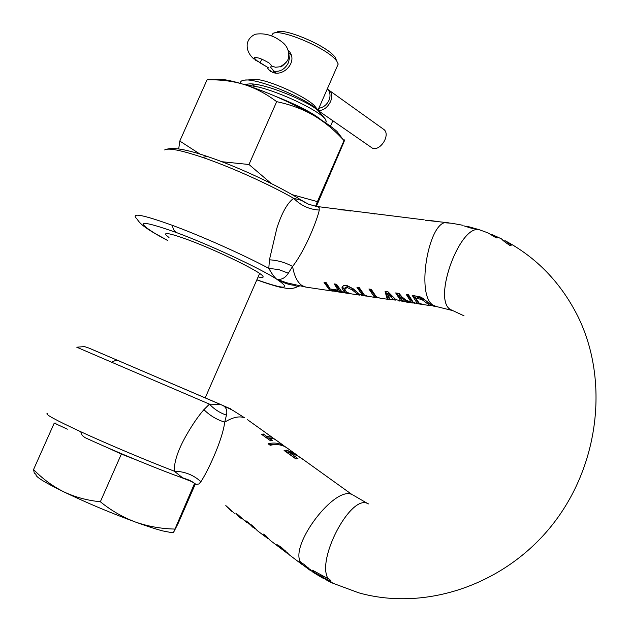 <?xml version="1.0" encoding="UTF-8"?>
<svg xmlns="http://www.w3.org/2000/svg" width="630" height="630" viewBox="0 0 630 630"><rect width="100%" height="100%" fill="white"/><g stroke="black" fill="none" stroke-linecap="round" stroke-linejoin="round"><path stroke-width="0.94" d="M268.703 67.985L256.757 60.582L254.292 58.047C256.402 56.787 261.34 58.44 269.105 63.008L271.506 65.504L270.632 67.268L275.554 72.938M273.042 70.686L275.192 72.907M382.867 128.756L384.056 129.607C390.498 134.859 380.796 150.861 372.692 148.365L319.205 111.282M330.474 126.236L332.868 120.755M277.011 444.615L269.396 444.717M270.577 438.141L266.238 437.692M288.39 452.269L285.414 451.426M296.092 458.892L288.028 453.112L288.564 451.867L297.675 455.915L304.306 460.286M413.233 295.494L417.808 301.825M417.777 296.958L417.233 298.242L422.486 299.982L428.463 304.432L428.975 303.219L423.021 298.722L415.95 296.691L415.406 297.966L419.17 303.054L422.698 304.495L430.416 305.644L430.66 304.581M396.758 293.084L401.011 299.108M398.955 295.927L405.94 301.085L411.996 302.904L406.24 302.046L402.641 300.597L398.955 295.927L399.499 294.659L402.609 297.533M407.342 294.635L411.61 300.731M370.023 289.162L374.566 295.25M385.717 291.462L387.434 297.061L388.805 298.092M391.679 296.58L388.048 292.895L387.505 294.155L389.907 299.281L395.388 300.1L393.419 299.226L387.505 294.155M358.037 287.406L362.565 293.423M414.375 303.258L406.074 300.219L401.987 296.935L399.081 293.423L395.695 292.926L400.436 300.266L404.035 301.715L395.774 299.573L388.001 291.8L385.072 291.367L386.922 298.258L388.978 299.478L379.89 298.124L376.189 296.667L371.267 289.343L368.936 289.005L373.873 296.32L377.583 297.785L368.014 296.36L364.266 294.895L359.257 287.587L356.934 287.248L361.974 294.557L365.723 296.013L361.896 295.415L359.439 294.178L353.217 288.8L346.539 285.288L343.452 285.642L341.885 287.926L342.413 286.697L345.224 291.044M357.045 292.273L352.776 288.729L347.996 286.351L345.106 287.595M335.357 284.083L338.617 288.965L338.097 290.147L330.222 288.981L326.308 282.752L324.033 282.421L329.309 289.705L334.278 291.273M325.167 282.586L329.64 288.398M417.233 298.242L415.406 297.966M360.014 294.549L359.769 295.131L351.438 293.887L346.571 292.265L344.571 288.816L347.453 287.611L352.249 289.95L357.052 293.824L359.769 295.131L360.1 294.596M300.518 457.577L290.95 451.923L286.618 450.127L284.099 450.489L295.903 458.939L297.959 458.585L288.564 451.867M287.044 447.954L282.87 445.158C278.405 442.945 273.467 442.481 268.065 443.764L270.207 445.3C275.617 444.024 280.555 444.481 285.02 446.686L289.194 449.489M274.712 439.165L271.695 437.173L266.758 436.448L263.364 434.023L261.505 434.298L270.648 440.85L272.499 440.559L269.168 438.181L274.105 438.89L277.003 440.779M222.524 405.295L232.895 410.406L244.66 417.848C239.455 415.776 232.816 417.202 224.737 422.131C216.728 419.69 209.79 415.524 203.923 409.634C198.064 416.398 192.119 425.092 186.078 435.7C177.991 450.048 174.061 461.877 174.282 471.177L182.558 477.776L189.717 480.32L196.119 484.368L198.796 484.013L200.907 481.706C207.057 472.484 222.264 441.236 224.737 422.131L226.453 415.123C227.532 410.469 226.225 407.193 222.532 405.295L220.595 404.476L209.451 404.129C214.208 409.232 219.87 412.894 226.453 415.123M231.651 511.284L225.808 505.567L234.36 513.3M238.786 516.537L235.817 513.127L238.329 515.033L247.102 522.931M252.685 527.152L248.338 522.593L245.881 520.734L249.094 524.199M265.632 536.941L257.323 530.657L253.087 526.184L250.582 524.286L255.024 528.877M286.658 552.841L270.27 540.445L266.104 536.012L263.568 534.098L267.97 538.658M290.296 555.707L281.382 547.336L276.885 544.548L278.35 546.501L282.248 549.013L287.705 553.746L287.878 553.337M300.447 457.53L352.06 494.597C335.207 485.281 289.792 544.446 300.494 562.165L299.589 561.708L301.164 563.755L307.802 568.268L308.109 567.559M504.457 241.518L501.645 238.935C501.992 239.786 504.669 241.928 509.678 245.338L511.276 245.18L504.866 240.55L504.417 241.605M341.885 287.926L344.2 291.911L348.878 293.509L345.531 293.013L341.696 291.54L336.514 284.248L334.231 283.917L338.097 290.147M450.206 223.201L447.788 222.713C429.258 217.823 415.375 294.879 432.999 305.109L436.306 306.519L433.125 306.046L430.959 304.81L423.305 298.51L420.438 296.982L412.185 295.344L416.8 302.699L420.336 304.148L416.721 303.605L413.17 302.164L408.531 294.808L406.295 294.478L410.949 301.833L414.887 303.117M425.337 220.248L447.788 222.713M424.163 219.87L316.41 206.427L308.472 204.183L301.699 200.419L293.659 198.277C287.359 202.994 281.752 213.011 276.83 228.328L269.435 259.812C277.602 260.269 285.319 262.482 292.588 266.451C305.652 249.811 317.733 218.374 319.276 210.034L319.142 207.569L317.536 206.585M374.448 213.972L371.983 213.326M430.581 304.983L431.511 305.196M420.336 304.148L421.502 304.227M411.996 302.904L413.091 303.038M404.035 301.715L405.106 301.801M398.609 300.912L399.743 301.038M377.583 297.785L378.709 297.872M365.723 296.013L366.841 296.108M348.878 293.509L350.099 293.651M343.271 292.674L335.436 291.509L331.703 290.123L339.57 291.296L344.374 292.769M388.978 299.478L390.474 299.368M258.127 276.924C262.104 277.83 263.718 277.649 262.978 276.381C261.584 272.255 217.823 250.756 188.386 239.92C172.179 233.982 164.58 232.218 165.595 234.636L168.998 237.581M256.867 279.799C285.484 289.808 292.036 289.564 276.531 279.066C258.969 267.813 209.294 244.676 176.046 232.423C141.262 220.138 134.237 220.468 154.98 233.423L167.714 240.479M428.463 304.432L430.251 305.55M434.291 221.051L427.794 220.232L434.212 221.24M436.803 221.406L435.259 221.161M296.029 285.264L295.604 285.327C290.249 285.272 283.894 283.185 276.531 279.066C274.31 277.2 271.735 273.625 268.805 268.349L269.435 259.812M347.453 287.611L347.996 286.351M395.64 299.502L395.388 300.1M422.486 299.982L423.021 298.722M348.091 210.711L350.579 211.018M340.649 209.782L348.232 210.381M470.137 227.895L470.382 227.328L479.091 229.659L470.909 228.091L463.814 225.816M286.28 282.673L276.531 279.066C281.193 280.13 285.122 278.169 288.32 273.2L278.854 269.616L268.805 268.349C243.156 254.662 201.442 236.045 172.226 225.296C142.041 214.428 130.292 212.326 136.978 218.988C139.71 222.847 141.876 226.887 167.69 240.534M288.32 273.2L292.588 266.451C294.265 276.098 297.447 282.5 302.14 285.666L305.967 287.123L286.343 282.697M304.952 202.474L301.699 200.419C278.484 185.63 237.36 166.619 207.53 156.523L208.128 156.728M295.785 285.209L296.25 287.256L299.463 285.996M330.734 289.06L331.947 289.572M338.231 289.839L339.98 290.099M164.658 149.932C168.446 147.703 181.015 150.176 202.364 157.335C230.029 166.722 268.404 183.952 293.659 198.277C300.856 205.608 309.393 209.53 319.276 210.034M344.2 291.911L344.712 290.729M331.703 290.123L332.081 289.257M339.57 291.296L340.05 290.178M448.544 222.807L446.087 222.855L451.836 223.264L462.916 225.288M470.382 227.328L466.759 226.17L466.476 226.847M452.828 310.748L450.316 309.488C432.196 298.951 460.782 222.421 480.036 229.974L481.399 230.47M464.05 315.85L450.332 309.464C432.219 298.935 460.79 222.461 480.021 230.005L481.076 230.359M487.911 232.856L496.283 237.912L497.889 237.786L491.558 234.321L490.904 234.911M511.78 244.432L515.734 246.842M89.673 348.39L224.941 406.381M230.8 408.901L226.288 406.996M225.65 406.728L223.256 405.712M323.899 576.615L323.481 577.592L329.112 580.395M329.128 580.364L330.837 581.151L329.766 579.411L328.057 578.616M368.558 503.921L367.392 503.417C350.477 494.786 316.284 559.44 328.049 578.631C316.236 559.487 350.493 494.739 367.408 503.386L367.668 503.48M332.829 583.246L329.12 580.372L332.845 583.222L358.667 592.798C425.179 611.572 504.323 585.065 551.817 525.483C599.366 465.98 609.43 380.095 577.734 316.071C560.787 282.594 536.524 257.442 504.945 240.629M323.481 577.592L327.049 580.395L331.585 582.663M323.686 577.119L321.788 575.529M328.041 578.647L312.488 570.205L313.582 571.969L313.953 571.103M313.582 571.969L320.631 576.072L321.04 575.127M320.631 576.072L324.119 578.844M312.819 572.072L311.708 570.985M313.291 572.481L304.227 564.496L300.494 562.165M302.904 563.606L302.51 564.511M307.802 568.268L310.031 570.245L310.307 569.591M310.031 570.245L310.558 570.701L310.818 570.095M187.496 479.658L182.558 477.776M203.923 409.634L209.451 404.129L111.518 362.171L115.322 360.549L119.125 360.872M268.64 439.409L269.168 438.181M266.758 436.448L266.222 437.685M286.618 450.127L286.075 451.371M301.006 563.637L301.416 562.692M301.164 563.755L301.581 562.787M278.35 546.501L278.759 545.564M278.507 546.62L278.925 545.659M279.799 547.352L280.177 546.47M284.918 551.219L285.185 550.596M287.13 553.274L287.343 552.778M185.086 478.831C162.737 471.169 115.408 451.71 84.9 437.566L82.207 435.448L80.679 431.7C107.51 444.071 146.885 460.672 174.282 471.177C184.716 471.468 193.591 474.981 200.907 481.706M263.364 434.023L262.836 435.251M241.77 518.955L238.786 516.545L239.022 515.994M238.786 516.545L240.006 517.655M321.796 120.354C312.96 113.038 297.762 105.123 276.208 96.618M243.968 84.467L258.694 87.074C281.2 92.767 313.016 108.006 322.607 116.448L325.159 118.905L326.238 121.228L325.797 122.968M240.408 83.388C240.172 81.569 241.487 80.483 244.361 80.144L254 79.6C263.301 77.718 302.975 94.728 314.205 105.407L317.827 109.919M271.829 35.595L272.932 33.54C278.925 28.311 323.095 46.297 334.766 58.755L336.641 60.842L338.2 64.047L337.365 65.953M267.238 67.182L268.349 69.418L272.829 72.442C283.941 76.813 297.935 61.488 289.217 51.329L288.036 49.983M274.633 32.949L276.83 32.193C282.398 27.397 322.757 43.824 333.459 55.29L335.184 57.204L336.609 60.756M254.315 86.019L252.504 84.042M325.159 118.905L317.229 109.392C304.377 97.579 256.41 77.766 244.361 80.144M245.794 84.601L248.204 84.058C261.418 81.821 307.361 100.721 318.197 110.62L320.197 112.51M107.384 447.639L121.354 454.088L136.71 460.089M180.629 477.256L192.764 481.997M56.188 423.045L54.227 423.108L67.355 429.172M195.379 483.911L178.282 523.136L173.549 532.374L194.56 483.407M35.863 474.288L34.24 472.973L33.571 469.515L54.227 423.108M33.571 469.515C42.391 478.674 52.432 486.1 63.709 491.809C75.151 497.165 87.365 500.48 100.343 501.756L121.354 454.088M100.343 501.756C111.037 510.465 122.685 517.206 135.293 521.986C148.05 526.412 161.17 528.767 174.652 529.058M36.02 474.5C35.036 476.477 44.265 482.249 63.709 491.809C86.389 502.693 110.25 512.749 135.293 521.986C146.758 526.152 155.933 529.137 162.823 530.94L171.604 532.618L173.541 532.381M292.092 194.638L317.418 201.632L344.027 140.592C344.791 139.269 344.752 139.765 343.901 142.096L316.355 206.419M317.418 201.632L315.551 206.278M344.027 140.592L343.507 140.025C334.128 129.804 324.143 121.574 313.543 115.345C302.739 109.1 290.446 104.541 276.672 101.666L248.984 164.501L271.27 183.527M276.672 101.666C266.151 93.744 255.307 88.027 244.141 84.514C232.919 81.089 220.555 79.53 207.049 79.829L179.794 141.049L199.891 154.027M221.894 161.729L248.984 164.501M178.715 148.94L179.794 141.049M207.049 79.829L208.53 79.632M343.507 140.025L336.94 131.371C331.522 126.63 323.718 121.283 313.543 115.345C290.784 102.383 267.655 92.106 244.141 84.514C233.407 81.207 225.044 79.412 219.051 79.144L215.342 79.254M255.307 60.078L260.229 62.661L261.789 59.133M327.34 88.838L328.309 89.948C330.333 92.972 330.545 96.445 328.962 100.367C326.773 104.856 323.395 107.494 318.811 108.281M288.776 53.959L289.446 58.306L288.32 62.929C284.728 69.505 279.775 72.214 273.444 71.056M327.269 88.987L329.773 90.783C332.12 93.358 332.372 96.965 330.537 101.611C327.435 107.62 323.411 110.581 318.441 110.494M271.498 65.465L271.27 65.992L275.523 67.237L280.255 66.756C280.815 67.355 282.878 65.772 286.445 62M301.644 564.015L309.732 570.048M272.436 437.519L247.559 419.745M176.046 232.423L173.541 229.666L172.226 225.296M357.541 292.706L357.052 293.824M352.249 289.95L352.776 288.729M202.364 157.335L207.53 156.523C194.993 152.239 184.905 149.664 177.266 148.774C172.36 148.357 168.927 148.499 166.974 149.208M294.549 287.847L296.25 287.256C294.454 288.209 291.477 288.611 287.319 288.461L280.192 287.241C273.932 285.681 266.151 283.224 256.835 279.87M420.06 298.896L420.604 297.62M427.88 220.248L427.699 220.673M475.555 228.682L475.374 229.1M222.532 405.295L88.704 347.996L84.459 346.579L76.773 347.209L111.518 362.171M80.679 431.7C55.408 419.966 44.313 413.902 47.384 413.501M305.054 566.157L305.4 565.346M294.942 453.923L294.73 454.419M290.958 451.923L290.643 452.639M282.248 549.013L282.571 548.265M254.292 58.047L254.496 57.582M280.255 66.756C291.155 59.787 287.918 57.291 288.642 52.495C287.721 48.014 285.477 44.486 281.909 41.903C273.538 35.327 264.687 32.768 255.339 34.24C251.118 36.115 248.441 39.147 247.306 43.344C246.495 49.266 248.787 54.574 254.173 59.267M329.773 90.783L384.056 129.607M288.697 52.928L291.225 55.282M259.725 62.701L266.837 66.843M290.336 555.621L302.053 564.48M274.837 439.236L283.909 445.717M286.059 447.253L297.494 455.419M333.191 291.17L305.967 287.123M165.595 234.636L166.052 233.596M430.731 304.636L430.322 305.589M427.668 220.673L427.849 220.256M479.202 229.706L487.982 232.88M478.737 229.556L466.798 226.178M436.306 306.519L451.789 310.37M491.558 234.321L501.645 238.935M367.408 503.386L352.737 494.889M322.584 578.001L313.307 572.434M326.238 121.228L325.552 122.803M259.631 273.483L205.23 397.829M338.2 64.047L318.024 110.1M270.727 71.537L268.349 69.418M335.184 57.204L336.641 60.842M314.205 105.407L317.229 109.392M322.607 116.448L318.197 110.62M243.542 84.333L248.204 84.058M171.604 532.618L173.549 532.374"/></g></svg>
